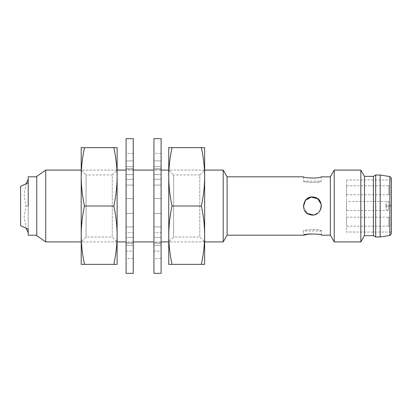 <?xml version="1.0" encoding="UTF-8"?>
<svg xmlns="http://www.w3.org/2000/svg" width="412" height="412" viewBox="0 0 412 412"><rect width="100%" height="100%" fill="white"/><g stroke="black" fill="none" stroke-linecap="round" stroke-linejoin="round"><path stroke-width="0.31" stroke-dasharray="2.06 1.54" d="M45.737 241.911L45.737 170.089M204.651 241.911L168.74 241.911L168.74 170.089L173.601 174.951L173.601 237.049L173.601 174.951L199.789 174.951L199.789 237.049L199.789 174.951L204.651 170.089L204.651 241.911L199.789 237.049L173.601 237.049L168.74 241.911M161.107 241.911L153.928 241.911M133.277 241.911L126.093 241.911M117.116 241.911L81.205 241.911L81.205 170.089L86.067 174.951L86.067 237.049L86.067 174.951L112.255 174.951L112.255 237.049L112.255 174.951L117.116 170.089L117.116 241.911L112.255 237.049L86.067 237.049L81.205 241.911M223.211 170.089L223.211 241.911M36.761 235.628L36.761 176.372M227.1 176.82L227.1 235.18M36.761 235.18L36.761 176.82L36.761 235.18M330.347 176.82L330.347 235.18M321.37 235.18L321.195 230.895C319.733 228.603 302.841 229.613 303.417 230.957C302.846 229.16 321.937 229.16 321.37 230.957L321.195 235.128C319.614 234.346 316.092 233.913 310.622 233.82M310.627 214.801L314.155 214.801L310.627 214.801C299.215 213.112 302.846 194.382 314.155 197.199C323.528 198.476 323.533 213.529 314.155 214.801L318.754 212.335L321.2 207.736M303.448 206.773L307.501 213.529M303.417 176.82C302.846 178.35 321.937 178.35 321.37 176.82L321.195 181.105C319.733 183.397 302.841 182.387 303.417 181.043C302.82 182.382 319.738 183.397 321.195 181.105L303.417 181.043L303.412 176.82M28.232 235.18L28.232 182.773L20.6 186.327L20.6 225.673L28.232 229.227L28.232 176.82M20.6 225.673L20.6 186.327L20.6 225.673M314.155 214.801C316.565 214.281 318.466 213.009 319.851 210.995M319.846 200.999L317.41 198.558M313.738 197.121L310.596 197.204M304.901 201.051C302.908 204.403 302.928 207.736 304.968 211.047M334.235 170.089L334.235 241.911M28.232 206L28.232 232.883L28.232 179.117L28.232 206L25.884 206L28.232 206M28.232 179.117L28.232 182.928M360.835 170.089L360.835 241.911M364.466 176.372L364.466 235.628M373.442 176.372L373.442 235.628M375.687 175.023L375.687 236.977M380.178 175.023L380.178 236.977M391.4 178.334L391.4 233.666M391.4 232.038L391.4 179.962L391.4 232.038L346.507 232.038L346.507 179.962L346.507 232.038M346.507 194.778L346.507 185.797L346.507 194.778L388.707 194.778L388.707 185.797C390.344 185.956 391.24 186.857 391.4 188.49L391.4 192.085L391.4 188.49M346.507 226.203L346.507 217.222L346.507 226.203L388.707 226.203L388.707 217.222C390.344 217.382 391.24 218.283 391.4 219.915L391.4 223.51L391.4 219.915M346.507 210.491L346.507 201.509L346.507 210.491L388.707 210.491L388.707 201.509L388.707 210.491C386.672 209.863 385.776 208.961 386.013 207.797L386.698 206C387.265 204.893 388.604 204.893 390.715 206L391.4 207.797L391.4 204.203L391.4 207.797M391.4 204.203C390.7 206.85 389.17 207.488 386.801 206.108C385.426 203.744 386.059 202.21 388.707 201.509L346.507 201.509M81.205 235.18C81.282 244.991 82.379 254.719 84.491 264.36L81.205 264.36L81.205 147.64L84.491 147.64C82.379 157.281 81.282 167.009 81.205 176.82C81.282 186.631 82.379 196.359 84.491 206C82.379 215.641 81.282 225.369 81.205 235.18L81.205 176.825M84.491 206L113.83 206C115.937 196.359 117.034 186.631 117.116 176.82C117.034 167.009 115.937 157.281 113.83 147.64L84.491 147.64M113.83 147.64L117.116 147.64L117.116 235.18C117.034 225.369 115.937 215.641 113.83 206M113.83 264.36C115.937 254.719 117.034 244.991 117.116 235.18L117.116 264.36L84.491 264.36M168.74 235.18C168.822 244.991 169.919 254.719 172.025 264.36L168.74 264.36L168.74 147.64L172.025 147.64C169.919 157.281 168.822 167.009 168.74 176.82C168.822 186.631 169.919 196.359 172.025 206C169.919 215.641 168.822 225.369 168.74 235.18L168.74 176.825M172.025 206L201.365 206C203.477 196.359 204.573 186.631 204.651 176.82C204.573 167.009 203.477 157.281 201.365 147.64L172.025 147.64M201.365 147.64L204.651 147.64L204.651 235.18C204.573 225.369 203.477 215.641 201.365 206M201.365 264.36C203.477 254.719 204.573 244.991 204.651 235.18L204.651 264.36L172.025 264.36M161.107 138.664L161.107 273.336M161.107 251.114L161.107 242.972L161.107 251.114L153.928 251.114L153.928 258.525L153.928 242.972L153.928 251.114L161.107 251.114M161.107 237.384L161.107 243.137L161.107 237.384L153.928 237.384L153.928 242.972L161.107 242.972L153.928 242.972L153.928 237.384L153.928 245.31L153.928 237.384L161.107 237.384M161.107 232.662L161.107 245.31L161.107 226.909L161.107 232.662L153.928 232.662L153.928 245.31L153.928 226.909L161.107 226.909L161.107 213.406L161.107 226.909L153.928 226.909L153.928 213.406L153.928 232.662L161.107 232.662M161.107 198.594L161.107 213.406L161.107 185.091L161.107 198.594L153.928 198.594L153.928 213.406L161.107 213.406L153.928 213.406L153.928 198.594L161.107 198.594L153.928 198.594L153.928 185.091L153.928 198.594L161.107 198.594M161.107 179.338L161.107 166.69L161.107 179.338L153.928 179.338L153.928 166.69L153.928 185.091L153.928 179.338L161.107 179.338M161.107 168.863L161.107 174.616L161.107 168.863L153.928 168.863L153.928 166.69L153.928 174.616L161.107 174.616L161.107 169.028L161.107 174.616L153.928 174.616L153.928 168.863L161.107 168.863M161.107 160.886L161.107 169.028L161.107 153.475L161.107 160.886L153.928 160.886L153.928 153.475L153.928 169.028L153.928 160.886L161.107 160.886M153.928 273.336L153.928 138.664M161.107 185.091L153.928 185.091L161.107 185.091M161.107 169.028L153.928 169.028L161.107 169.028M161.107 213.406L153.928 213.406L161.107 213.406M133.277 138.664L133.277 273.336M133.277 251.114L133.277 242.972L133.277 251.114L126.093 251.114L126.093 258.525L126.093 242.972L126.093 251.114L133.277 251.114M133.277 237.384L133.277 243.137L133.277 237.384L126.093 237.384L126.093 242.972L133.277 242.972L126.093 242.972L126.093 237.384L126.093 245.31L126.093 237.384L133.277 237.384M133.277 232.662L133.277 245.31L133.277 226.909L133.277 232.662L126.093 232.662L126.093 245.31L126.093 226.909L133.277 226.909L133.277 213.406L133.277 226.909L126.093 226.909L126.093 213.406L126.093 232.662L133.277 232.662M133.277 198.594L133.277 213.406L133.277 185.091L133.277 198.594L126.093 198.594L126.093 213.406L133.277 213.406L126.093 213.406L126.093 198.594L133.277 198.594L126.093 198.594L126.093 185.091L126.093 198.594L133.277 198.594M133.277 179.338L133.277 166.69L133.277 179.338L126.093 179.338L126.093 166.69L126.093 185.091L126.093 179.338L133.277 179.338M133.277 168.863L133.277 174.616L133.277 168.863L126.093 168.863L126.093 166.69L126.093 174.616L133.277 174.616L133.277 169.028L133.277 174.616L126.093 174.616L126.093 168.863L133.277 168.863M133.277 160.886L133.277 169.028L133.277 153.475L133.277 160.886L126.093 160.886L126.093 153.475L126.093 169.028L126.093 160.886L133.277 160.886M126.093 273.336L126.093 138.664M133.277 185.091L126.093 185.091L133.277 185.091M133.277 169.028L126.093 169.028L133.277 169.028M133.277 213.406L126.093 213.406L133.277 213.406M389.886 176.563L389.886 235.437M346.507 185.797L388.707 185.797L388.707 194.778C390.344 194.618 391.24 193.717 391.4 192.085M346.507 217.222L388.707 217.222L388.707 226.203C390.344 226.044 391.24 225.143 391.4 223.51M153.928 243.137L161.107 243.137L153.928 243.137M126.093 243.137L133.277 243.137L126.093 243.137M204.651 170.089L168.74 170.089M161.107 170.089L153.928 170.089M133.277 170.089L126.093 170.089M117.116 170.089L81.205 170.089M321.37 230.957L303.417 230.957L303.412 235.18M26.183 228.397L24.102 217.217L25.884 206L24.102 194.783L26.183 183.603M391.4 179.962L346.507 179.962M386.013 204.203L386.013 207.797L386.013 204.203M161.107 258.525L153.928 258.525M161.107 245.31L153.928 245.31L161.107 245.31M161.107 166.69L153.928 166.69L161.107 166.69M161.107 153.475L153.928 153.475M133.277 258.525L126.093 258.525M133.277 245.31L126.093 245.31L133.277 245.31M133.277 166.69L126.093 166.69L133.277 166.69M133.277 153.475L126.093 153.475"/><path stroke-width="0.62" d="M45.737 241.911L36.761 235.628L36.761 176.372L45.737 170.089L45.737 241.911L81.205 241.911L81.205 235.175L81.205 264.36L84.491 264.36C82.379 254.719 81.282 244.991 81.205 235.18C81.282 225.369 82.379 215.641 84.491 206C82.379 196.359 81.282 186.631 81.205 176.82L81.205 235.18M223.211 241.911L204.651 241.911L204.651 170.089L223.211 170.089L223.211 241.911L227.1 235.18L227.1 176.82L223.211 170.089M168.74 235.18L168.74 264.36L172.025 264.36C169.919 254.719 168.822 244.991 168.74 235.18C168.822 225.369 169.919 215.641 172.025 206C169.919 196.359 168.822 186.631 168.74 176.82C168.822 167.009 169.919 157.281 172.025 147.64L168.74 147.64L168.74 241.911L161.107 241.911M153.928 241.911L133.277 241.911M126.093 241.911L117.116 241.911L117.116 170.089L126.093 170.089M310.622 233.82L303.417 235.18L227.1 235.18M303.417 235.18C302.846 233.65 321.937 233.65 321.37 235.18L330.347 235.18L330.347 176.82L334.235 170.089L334.235 241.911L360.835 241.911L360.835 170.089L334.235 170.089M321.2 207.736L321.2 204.275M319.851 210.995L321.185 207.813L321.195 204.239L317.601 198.687L311.127 197.111L305.38 200.397L303.448 206.773M307.501 213.529L313.408 214.92M330.347 176.82L321.195 176.872C319.717 178.823 302.846 177.958 303.417 176.82L227.1 176.82M310.627 214.801C299.189 213.097 302.872 194.382 314.155 197.199C325.573 198.903 321.927 217.624 310.627 214.801L307.419 213.478M36.761 176.82L28.232 176.82L28.232 182.773L20.6 186.327L20.6 225.673L28.232 229.227L28.232 235.18L36.761 235.18M321.195 204.234L319.846 200.999M317.41 198.558L313.738 197.121M310.596 197.204C308.181 197.739 306.281 199.022 304.901 201.051M304.968 211.047L307.331 213.416M28.232 182.928L28.232 206M389.886 235.437L391.4 233.666L391.4 178.334L389.886 176.563L389.886 235.437L380.178 236.977L375.687 236.977L375.687 175.023L373.442 176.372L373.442 235.628L364.466 235.628L360.835 241.911M364.466 235.628L364.466 176.372L360.835 170.089M380.178 236.977L380.178 175.023L375.687 175.023M81.205 176.82C81.282 167.009 82.379 157.281 84.491 147.64L81.205 147.64L81.205 176.82L81.205 170.089L45.737 170.089M113.83 147.64C115.937 157.281 117.034 167.009 117.116 176.82L117.116 147.64L84.491 147.64M113.83 264.36L117.116 264.36L117.116 235.18C117.034 244.991 115.937 254.719 113.83 264.36L84.491 264.36M113.83 206C115.937 215.641 117.034 225.369 117.116 235.18L117.116 176.82C117.034 186.631 115.937 196.359 113.83 206L84.491 206M168.74 176.825L168.74 170.089L161.107 170.089M201.365 147.64C203.477 157.281 204.573 167.009 204.651 176.82L204.651 147.64L172.025 147.64M201.365 264.36L204.651 264.36L204.651 235.18C204.573 244.991 203.477 254.719 201.365 264.36L172.025 264.36M201.365 206C203.477 215.641 204.573 225.369 204.651 235.18L204.651 176.82C204.573 186.631 203.477 196.359 201.365 206L172.025 206M161.107 273.336L161.107 138.664L153.928 138.664L153.928 273.336L161.107 273.336M133.277 273.336L133.277 138.664L126.093 138.664L126.093 273.336L133.277 273.336M153.928 170.089L133.277 170.089M330.347 235.18L334.235 241.911M26.183 183.603L28.232 179.117M28.232 232.883L26.183 228.397M373.442 176.372L364.466 176.372M373.442 235.628L375.687 236.977M389.886 176.563L380.178 175.023"/></g></svg>
